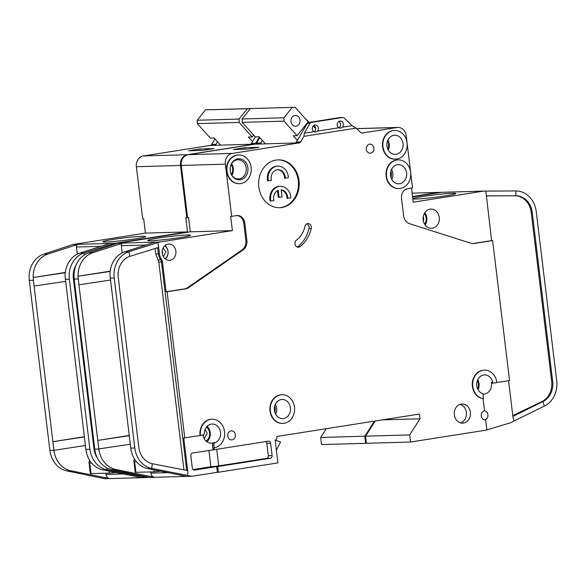 <?xml version="1.0" encoding="UTF-8"?>
<svg xmlns="http://www.w3.org/2000/svg" width="586" height="586" viewBox="0 0 586 586"><rect width="100%" height="100%" fill="white"/><g stroke="black" fill="none" stroke-linecap="round" stroke-linejoin="round"><path stroke-width="0.88" d="M182.51 175.844A14.357 12.174 -91.6 0 1 181.755 172.504A14.357 12.174 -91.6 0 1 181.689 169.061M112.856 239.462A21.55 1.231 173.1 0 1 134.677 236.795A21.55 1.231 173.1 0 1 145.665 236.568A21.55 1.231 173.1 0 1 135.681 238.81A21.55 1.231 173.1 0 1 114.145 241.454A21.55 1.231 173.1 0 1 102.88 241.747A21.55 1.231 173.1 0 1 112.856 239.462M105.854 473.239L106 474.418A4.783 4.058 -91.6 0 0 109.37 478.506L70.796 470.741A23.931 20.298 88.4 0 1 53.934 450.312L85.409 445.507M65.544 281.361L34.061 286.071L52.887 441.676L84.347 436.731M148.785 477.29L147.606 477.473A4.783 4.058 -91.6 0 1 147.174 477.517A4.783 4.058 -91.6 0 1 146.39 477.443L141.314 477.59L102.74 469.826A23.931 20.298 -91.6 0 1 85.878 449.396L65.097 276.599M84.377 436.966L52.887 441.676L53.919 450.216M34.061 286.071L33.16 277.515L65.317 272.453M147.174 477.517L105.084 478.718A4.783 4.058 -91.6 0 1 104.301 478.645L66.738 470.851A23.931 20.298 -91.6 0 1 49.876 450.429L29.3 280.379A23.931 20.298 -91.6 0 1 43.884 254.134L72.818 244.538L77.894 244.399A2.395 2.029 -91.6 0 0 76.429 247.021L77.293 254.163M142.647 476.037L142.559 476.674L106.799 469.708A23.931 20.298 -91.6 0 1 89.936 449.286L69.36 279.236A23.931 20.298 -91.6 0 1 83.945 252.984L79.886 253.101L109.838 243.483L114.907 243.337L83.945 252.984L84.406 254.917M65.105 276.599A23.931 20.298 -91.6 0 1 79.886 253.101M145.423 233.103L73.082 244.479L115.171 243.278L187.513 231.902L145.423 233.103L143.702 218.871L142.691 218.9L136.377 166.717A9.574 8.116 -91.6 0 1 143.262 155.964L210.184 145.438L250.112 144.281A2.395 2.029 88.4 0 0 251.497 143.284L255.269 136.86L259.063 136.75L265.465 143.863M136.377 166.717L180.488 165.457L186.802 217.64L185.791 217.67L187.513 231.902M113.157 244.743L112.973 243.959M33.16 277.515A23.931 20.298 88.4 0 1 47.942 254.016L77.894 244.399M33.168 277.515L65.288 272.71M76.158 264.945A19.148 16.24 -91.6 0 0 73.382 278.606L93.958 448.649A19.148 16.24 -91.6 0 0 97.393 457.996M102.74 469.826L106.799 469.708L107.033 467.98M186.802 217.64L187.557 217.523M259.752 137.52L259.056 137.629L259.144 136.846M251.497 143.284L255.804 143.16L259.056 137.629M255.804 143.16A2.395 2.029 -91.6 0 1 254.419 144.163L187.381 154.704L143.262 155.964M180.488 165.457A9.574 8.116 -91.6 0 1 187.381 154.704M374.454 421.122L364.785 436.204L365.649 443.316L321.531 444.576L320.674 437.464L326.292 428.696M366.397 443.199L365.649 443.316M214.696 145.313L210.389 145.438M210.381 145.409A2.395 2.029 88.4 0 0 211.693 144.42L216 144.303A2.395 2.029 -91.6 0 1 214.688 145.284M214.945 138.882L211.693 144.42M142.559 476.674L146.39 477.443M438.702 192.398L412.156 193.16L438.921 192.384A2.395 2.029 -91.6 0 0 438.702 192.398L412.559 196.515M438.921 192.384A2.395 2.029 -91.6 0 1 438.958 192.384L440.972 192.406M188.567 150.763L202.763 150.36L214.022 148.588L199.819 148.998L188.567 150.763M364.785 436.204L320.674 437.464M216 144.303L217.509 141.724M220.585 145.145L214.183 138.04L210.381 138.142L197.314 123.639L197.218 120.255L205.525 109.846L250.317 108.666M253.687 135.11L252.214 136.948L239.154 122.445L239.051 119.061L247.358 108.652M239.051 119.061L197.218 120.255M252.214 136.948L248.413 137.058L252.493 141.585M239.154 122.445L197.314 123.639M250.222 108.564L205.525 109.846M91.57 462.933L89.775 462.984L88.955 462.215L89.46 459.966M88.955 462.215L90.339 473.598L109.326 473.136L115.772 472.448M199.819 148.998L199.994 150.441M391.06 177.785L391.477 173.485L390.869 171.068M274.907 412.625L275.325 408.325L274.717 405.915M342.436 127.199L340.752 128.217L338.818 127.77A3.589 3.047 -91.6 0 1 337.272 125.111A3.589 3.047 -91.6 0 1 340.18 121.046A3.589 3.047 -91.6 0 1 343.301 124.159A3.589 3.047 -91.6 0 1 342.436 127.199L352.047 125.69L344.187 118.035A2.395 2.029 88.4 0 0 342.839 117.478A2.395 2.029 88.4 0 0 342.62 117.5L311.422 122.408A2.395 2.029 88.4 0 0 310.038 123.404L304.288 133.198L313.898 131.682A3.589 3.047 -91.6 0 1 312.353 129.03A3.589 3.047 -91.6 0 1 315.261 124.965A3.589 3.047 -91.6 0 1 318.381 128.078A3.589 3.047 -91.6 0 1 317.517 131.118L315.839 132.128L313.898 131.682M339.008 127.851A3.589 3.047 88.4 0 0 340.51 124.239A3.589 3.047 88.4 0 0 338.796 121.485M314.089 131.762A3.589 3.047 88.4 0 0 315.59 128.158A3.589 3.047 88.4 0 0 313.884 125.404M390.525 175.478A9.574 8.116 88.4 0 0 398.839 183.777A9.574 8.116 88.4 0 0 406.603 172.951A9.574 8.116 88.4 0 0 398.29 164.644A9.574 8.116 88.4 0 0 390.525 175.478M386.965 146.061A9.574 8.116 88.4 0 0 395.279 154.367A9.574 8.116 88.4 0 0 403.043 143.533A9.574 8.116 88.4 0 0 394.73 135.227A9.574 8.116 88.4 0 0 386.965 146.061M268.395 180.854A11.969 10.145 -91.6 0 1 268.198 179.675A11.969 10.145 -91.6 0 1 277.903 166.131L277.141 166.153A11.969 10.145 -91.6 0 0 267.436 179.697A11.969 10.145 -91.6 0 0 267.634 180.876L271.428 180.378A8.38 7.105 -91.6 0 1 271.215 179.199A8.38 7.105 -91.6 0 1 278.006 169.72A8.38 7.105 -91.6 0 1 285.279 176.987A8.38 7.105 -91.6 0 1 285.353 178.188L284.591 178.21A8.38 7.105 88.4 0 0 284.518 177.009A8.38 7.105 88.4 0 0 277.625 169.742M277.903 166.131A11.969 10.145 -91.6 0 1 288.297 176.518A11.969 10.145 -91.6 0 1 288.385 177.712L285.353 178.188M280.342 186.297L279.581 186.319A11.969 10.145 -91.6 0 0 269.875 199.855A11.969 10.145 -91.6 0 0 270.073 201.035L270.835 201.013A11.969 10.145 -91.6 0 1 270.637 199.841A11.969 10.145 -91.6 0 1 280.342 186.297A11.969 10.145 -91.6 0 1 290.737 196.676A11.969 10.145 -91.6 0 1 290.824 197.87L287.03 198.368A8.38 7.105 88.4 0 0 281.229 190.062M270.835 201.013L273.867 200.537A8.38 7.105 -91.6 0 1 273.655 199.365A8.38 7.105 -91.6 0 1 278.196 190.384L279.039 197.306L282.049 196.837L281.214 189.908A8.38 7.105 -91.6 0 1 287.792 198.346M230.225 170.709A10.533 8.929 88.4 0 0 230.935 173.581A10.533 8.929 88.4 0 0 241.571 179.455A10.533 8.929 88.4 0 0 247.907 167.926A10.533 8.929 88.4 0 0 240.033 158.865A10.533 8.929 88.4 0 0 230.708 165.53A10.533 8.929 88.4 0 0 230.225 170.709M230.869 173.397A9.574 8.116 88.4 0 0 238.465 178.913A9.574 8.116 88.4 0 0 246.23 168.079A9.574 8.116 88.4 0 0 237.916 159.773A9.574 8.116 88.4 0 0 230.65 165.721M274.373 410.317A9.574 8.116 88.4 0 0 282.686 418.624A9.574 8.116 88.4 0 0 290.451 407.79A9.574 8.116 88.4 0 0 282.137 399.484A9.574 8.116 88.4 0 0 274.373 410.317M424.33 213.538A7.896 6.695 -91.6 0 1 426.183 217.985A7.896 6.695 -91.6 0 1 424.638 224.226M206.433 427.135A7.896 6.695 -91.6 0 1 209.605 432.812A7.896 6.695 -91.6 0 1 205.942 440.972M477.378 380.592A7.896 6.695 -91.6 0 1 478.403 383.808A7.896 6.695 -91.6 0 1 477.612 388.782M387.558 140.911A7.896 6.695 -91.6 0 1 388.577 144.127A7.896 6.695 -91.6 0 1 387.786 149.1M231.096 164.607A7.896 6.695 -91.6 0 1 232.642 168.651A7.896 6.695 -91.6 0 1 231.375 174.474M290.986 121.529A5.384 4.563 88.4 0 0 295.659 126.202A5.384 4.563 88.4 0 0 300.025 120.108A5.384 4.563 88.4 0 0 295.351 115.435A5.384 4.563 88.4 0 0 290.986 121.529M164.585 245.93A7.179 6.087 -91.6 0 1 167.992 251.431A7.179 6.087 -91.6 0 1 164.952 258.668M190.304 231.822L117.962 243.197L160.051 241.996L232.393 230.62L190.304 231.822L188.582 217.589L187.564 217.618L181.25 165.435L225.368 164.175L231.682 216.359L236.502 215.597A8.614 7.303 -91.6 0 1 237.293 215.523A8.614 7.303 -91.6 0 1 244.772 223.002L246.882 240.406A9.574 8.116 -91.6 0 1 243.007 249.936L188.589 287.645A9.574 8.116 -91.6 0 1 185.572 288.869L167.091 291.777L184.773 437.896L202.639 435.134A2.395 2.029 -91.6 0 0 204.375 432.922A9.574 8.116 -91.6 0 1 212.205 424.015A9.574 8.116 -91.6 0 1 220.519 432.322A9.574 8.116 -91.6 0 1 215.216 442.628L213.817 442.664A9.574 8.116 -91.6 0 1 211.363 443.192A9.574 8.116 -91.6 0 1 203.064 435.01M493.456 383.098L492.24 383.134A0.96 0.813 -91.6 0 1 491.332 382.394A9.574 8.116 -91.6 0 1 491.471 383.251A9.574 8.116 -91.6 0 1 483.706 394.085A9.574 8.116 -91.6 0 1 482.915 394.063M481.978 398.517L482.359 398.509A14.357 12.174 -91.6 0 1 472.697 383.119A14.357 12.174 -91.6 0 1 484.417 370.125A14.357 12.174 -91.6 0 1 496.884 382.577L493.632 383.09A0.96 0.813 -91.6 0 1 492.731 382.358A9.574 8.116 88.4 0 0 484.556 374.908A9.574 8.116 88.4 0 0 476.792 385.742A9.574 8.116 88.4 0 0 482.879 393.748L483.325 397.447A0.96 0.813 -91.6 0 1 482.359 398.509A0.96 0.813 -91.6 0 1 481.978 398.517A14.357 12.174 -91.6 0 1 472.316 383.127A14.357 12.174 -91.6 0 1 484.036 370.132A14.357 12.174 -91.6 0 1 484.226 370.132M439.258 217.428A9.574 8.116 -91.6 0 1 431.494 228.262A9.574 8.116 -91.6 0 1 423.18 219.955A9.574 8.116 -91.6 0 1 430.944 209.121A9.574 8.116 -91.6 0 1 439.258 217.428M282.635 423.407A14.357 12.174 -91.6 0 1 282.445 423.414A14.357 12.174 -91.6 0 1 269.978 410.962A14.357 12.174 -91.6 0 1 281.624 394.708A14.357 12.174 -91.6 0 1 281.815 394.708M270.358 410.947A14.357 12.174 -91.6 0 1 282.005 394.7A14.357 12.174 -91.6 0 1 294.472 407.153A14.357 12.174 -91.6 0 1 282.826 423.407A14.357 12.174 -91.6 0 1 270.358 410.947M373.927 148.06A4.549 3.853 -91.6 0 1 370.242 153.21A4.549 3.853 -91.6 0 1 366.294 149.262A4.549 3.853 -91.6 0 1 369.978 144.119A4.549 3.853 -91.6 0 1 373.927 148.06M239.286 183.674A14.357 12.174 -91.6 0 1 239.095 183.682A14.357 12.174 -91.6 0 1 226.628 171.222A14.357 12.174 -91.6 0 1 238.275 154.975A14.357 12.174 -91.6 0 1 238.465 154.975M227.009 171.215A14.357 12.174 -91.6 0 1 238.656 154.968A14.357 12.174 -91.6 0 1 251.123 167.42A14.357 12.174 -91.6 0 1 239.476 183.674A14.357 12.174 -91.6 0 1 227.009 171.215M299.028 180.627A23.931 20.298 -91.6 0 1 279.617 207.708A23.931 20.298 -91.6 0 1 258.844 186.949A23.931 20.298 -91.6 0 1 278.255 159.868A23.931 20.298 -91.6 0 1 299.028 180.627M279.236 207.715A23.931 20.298 88.4 0 0 298.267 180.649A23.931 20.298 88.4 0 0 277.874 159.883M470.412 412.317A9.574 8.116 -91.6 0 1 462.647 423.151A9.574 8.116 -91.6 0 1 454.333 414.844A9.574 8.116 -91.6 0 1 462.098 404.01A9.574 8.116 -91.6 0 1 470.412 412.317M460.611 422.902A9.574 8.116 88.4 0 0 466.353 412.434A9.574 8.116 88.4 0 0 460.076 404.369M395.228 159.158A14.357 12.174 -91.6 0 1 395.037 159.165A14.357 12.174 -91.6 0 1 382.57 146.705A14.357 12.174 -91.6 0 1 394.217 130.458A14.357 12.174 -91.6 0 1 394.407 130.451M382.951 146.69A14.357 12.174 -91.6 0 1 394.598 130.444A14.357 12.174 -91.6 0 1 407.065 142.903A14.357 12.174 -91.6 0 1 395.418 159.15A14.357 12.174 -91.6 0 1 382.951 146.69M235.382 434.768A4.549 3.853 -91.6 0 1 231.697 439.918A4.549 3.853 -91.6 0 1 227.749 435.969A4.549 3.853 -91.6 0 1 231.433 430.827A4.549 3.853 -91.6 0 1 235.382 434.768M304.984 226.357A3.831 3.245 -91.6 0 1 308.016 223.552A3.831 3.245 -91.6 0 1 311.342 226.87A3.831 3.245 -91.6 0 1 311.261 228.394A31.593 26.788 -91.6 0 1 300.01 246.618A3.831 3.245 -91.6 0 1 298.347 247.219A3.831 3.245 -91.6 0 1 295.139 244.509A3.831 3.245 -91.6 0 1 296.457 240.165A23.931 20.298 88.4 0 0 304.984 226.357M297.197 247.006A3.831 3.245 88.4 0 0 297.725 246.684A31.593 26.788 88.4 0 0 308.983 228.459A3.831 3.245 88.4 0 0 309.056 226.936A3.831 3.245 88.4 0 0 306.881 223.83M398.788 188.567A14.357 12.174 -91.6 0 1 398.597 188.575A14.357 12.174 -91.6 0 1 386.13 176.115A14.357 12.174 -91.6 0 1 397.777 159.868A14.357 12.174 -91.6 0 1 397.967 159.868M386.511 176.108A14.357 12.174 -91.6 0 1 398.158 159.861A14.357 12.174 -91.6 0 1 410.625 172.313A14.357 12.174 -91.6 0 1 398.978 188.567A14.357 12.174 -91.6 0 1 386.511 176.108M484.476 410.83A4.549 3.853 -91.6 0 1 487.911 414.749A4.549 3.853 -91.6 0 1 484.732 419.84M484.82 419.854L485.655 419.832A4.549 3.853 -91.6 0 1 485.237 419.869A4.549 3.853 -91.6 0 1 481.289 415.921A4.549 3.853 -91.6 0 1 484.563 410.815L483.047 398.304M200.427 435.479A14.357 12.174 -91.6 0 1 212.073 419.232A14.357 12.174 -91.6 0 1 224.541 431.692A14.357 12.174 -91.6 0 1 214.205 447.814L213.89 445.206A2.395 2.029 -91.6 0 1 215.216 442.628M110.424 280.079L78.934 284.789L98.814 449.03L94.756 449.147A23.931 20.298 -91.6 0 0 111.618 469.569L149.174 477.363A4.783 4.058 -91.6 0 0 149.957 477.436L192.047 476.228A4.783 4.058 -91.6 0 0 192.486 476.191L217.406 472.272L216.717 466.581L194.611 470.053A2.395 2.029 -91.6 0 1 194.391 470.075A2.395 2.029 -91.6 0 1 192.311 468.002L190.824 455.666A2.395 2.029 -91.6 0 1 192.545 452.978L214.051 449.726L213.824 447.829L214.205 447.814M422.989 196.471A21.55 1.231 173.1 0 1 444.811 193.805A21.55 1.231 173.1 0 1 455.798 193.578A21.55 1.231 173.1 0 1 445.814 195.819A21.55 1.231 173.1 0 1 424.279 198.464A21.55 1.231 173.1 0 1 413.013 198.749A21.55 1.231 173.1 0 1 422.989 196.471M175.895 251.101A8.138 6.9 -91.6 0 1 169.295 260.309A8.138 6.9 -91.6 0 1 162.227 253.255A8.138 6.9 -91.6 0 1 168.827 244.047A8.138 6.9 -91.6 0 1 175.895 251.101M157.729 238.18A21.55 1.231 173.1 0 1 179.558 235.513A21.55 1.231 173.1 0 1 190.538 235.286A21.55 1.231 173.1 0 1 180.561 237.528A21.55 1.231 173.1 0 1 159.026 240.172A21.55 1.231 173.1 0 1 147.76 240.465A21.55 1.231 173.1 0 1 157.729 238.18M150.734 471.957L150.873 473.136A4.783 4.058 -91.6 0 0 154.25 477.224L115.676 469.459A23.931 20.298 88.4 0 1 98.814 449.03M129.25 435.684L97.767 440.394L129.228 435.449M192.047 476.228A4.783 4.058 -91.6 0 1 191.263 476.162L186.194 476.308L147.621 468.544A23.931 20.298 -91.6 0 1 130.759 448.114L109.978 275.317A23.931 20.298 -91.6 0 1 124.767 251.819L154.711 242.201L159.788 242.055L128.825 251.702L124.767 251.819M78.934 284.789L78.048 276.233L110.197 271.171M94.756 449.147L74.18 279.097A23.931 20.298 -91.6 0 1 88.764 252.844L117.698 243.256L122.767 243.117A2.395 2.029 -91.6 0 0 121.309 245.739L122.174 252.881M184.773 437.896L183.755 437.925L187.894 472.082L187.439 475.393L151.679 468.426A23.931 20.298 -91.6 0 1 134.817 448.004L114.233 277.954A23.931 20.298 -91.6 0 1 128.825 251.702L129.924 256.324L158.645 247.395L157.846 242.677M158.323 244.684L159.414 253.694A11.486 9.742 88.4 0 0 161.553 259.415A4.783 4.058 -91.6 0 1 162.447 261.796L166.08 291.806L184.553 288.898A9.574 8.116 88.4 0 0 187.571 287.675L241.989 249.966A9.574 8.116 88.4 0 0 245.864 240.436L243.761 223.032A8.614 7.303 88.4 0 0 236.788 215.56M231.682 216.359L230.672 216.388L232.393 230.62M110.168 271.428L78.033 276.233A23.931 20.298 88.4 0 1 92.822 252.734L122.767 243.117M98.8 448.935L130.29 444.225M129.924 256.324A19.148 16.24 -91.6 0 0 118.255 277.325L138.831 447.367A19.148 16.24 -91.6 0 0 152.323 463.709L151.679 468.426L147.621 468.544M167.091 291.777L166.08 291.806M187.894 472.082L187.703 470.602L152.323 463.709M496.877 382.533L509.564 380.534L492.628 240.59L474.155 243.49A9.574 8.116 -91.6 0 1 473.276 243.571A9.574 8.116 -91.6 0 1 470.961 243.249L409.614 223.735A9.574 8.116 -91.6 0 1 403.622 215.758L401.513 198.354A8.614 7.303 -91.6 0 1 407.717 188.677L412.537 187.916L406.223 135.732A9.574 8.116 -91.6 0 0 397.909 127.426A9.574 8.116 -91.6 0 0 397.037 127.506L362.148 132.993A2.395 2.029 -91.6 0 1 361.928 133.015A2.395 2.029 -91.6 0 1 360.58 132.465L356.134 128.136L303.929 136.348L304.288 133.198M181.25 165.435A9.574 8.116 -91.6 0 1 188.143 154.682L255.056 144.156L294.985 142.999A2.395 2.029 88.4 0 0 296.37 142.002L300.684 141.878L303.929 136.348M300.684 141.878A2.395 2.029 -91.6 0 1 299.3 142.881L232.261 153.422L188.143 154.682M225.368 164.175A9.574 8.116 -91.6 0 1 232.261 153.422M200.046 435.493A14.357 12.174 -91.6 0 1 211.693 419.239A14.357 12.174 -91.6 0 1 211.883 419.239M214.051 449.726L268.307 441.192A2.395 2.029 -91.6 0 1 268.527 441.17A2.395 2.029 -91.6 0 1 270.607 443.25L272.102 455.586A2.395 2.029 -91.6 0 1 270.38 458.274L217.728 466.551L218.417 472.243L277.896 462.889L275.142 440.123A2.395 2.029 88.4 0 0 276.863 437.434L276.753 436.482L419.43 414.046L420.001 418.792L409.665 434.922L410.53 442.034L366.411 443.294L365.547 436.182L375.282 420.99M485.655 419.832L486.885 430.029L410.53 442.034M259.569 144.031L255.262 144.156M255.262 144.127A2.395 2.029 88.4 0 0 256.565 143.138L260.88 143.021A2.395 2.029 -91.6 0 1 259.569 144.002M259.825 137.6L256.565 143.138M217.406 472.272L218.417 472.243M187.439 475.393L191.263 476.162M213.04 449.755L212.491 445.243A2.395 2.029 -91.6 0 1 213.817 442.664M412.603 196.867L441.492 192.325A2.395 2.029 88.4 0 1 441.712 192.303L483.802 191.102A2.395 2.029 -91.6 0 1 483.838 191.102L485.853 191.087L491.617 240.619L473.136 243.52A9.574 8.116 88.4 0 1 472.77 243.571M483.802 191.102A2.395 2.029 -91.6 0 0 483.582 191.117L413.247 202.177L411.54 188.077M486.204 195.87L515.922 195.724L515.863 190.941A23.931 20.298 -91.6 0 1 536.249 211.707L556.7 380.717A23.931 20.298 -91.6 0 1 544.401 406.061L510.582 422.718A4.783 4.058 88.4 0 1 510.084 422.916L486.871 429.897M446.818 192.157L441.749 192.303A2.395 2.029 88.4 0 0 441.712 192.303M512.787 415.562L541.823 401.652A19.148 16.24 88.4 0 0 551.668 381.383L552.679 381.354L532.227 212.344L531.216 212.374A19.148 16.24 88.4 0 0 514.904 195.753L486.212 195.922M552.679 381.354A19.148 16.24 -91.6 0 1 542.841 401.622L544.401 406.061M514.904 195.753L515.922 195.724A19.148 16.24 -91.6 0 1 532.227 212.344M515.863 190.941L485.853 191.087M551.668 381.383L531.216 212.374M508.567 380.695L513.043 417.65L514.208 420.982M541.823 401.652L542.841 401.622L512.889 416.426M492.628 240.59L491.617 240.619M352.047 125.69L356.134 128.136M338.818 127.77L317.517 131.118M296.37 142.002L307.247 123.485A2.395 2.029 -91.6 0 1 308.632 122.489L339.829 117.581A2.395 2.029 -91.6 0 1 340.048 117.559A2.395 2.029 -91.6 0 1 340.268 117.566M233.44 149.481L247.644 149.078L258.895 147.306L244.699 147.709L233.44 149.481M216.739 449.301L218.746 465.899L266.571 458.384A2.395 2.029 88.4 0 0 268.3 455.696L266.806 443.36A2.395 2.029 88.4 0 0 265.78 441.595M218.746 465.899L210.879 466.749L208.902 450.407M193.065 469.547L210.879 466.749M216.717 466.581L217.728 466.551M382.431 419.862L420.001 418.792M409.665 434.922L365.547 436.182M260.88 143.021L262.389 140.442M305.489 118.811A2.395 2.029 -91.6 0 1 305.907 119.126L309.254 122.386M313.1 126.129L315.62 128.583M297.095 135.666L284.027 121.163L283.924 117.779L292.231 107.37L295.102 107.282L308.17 121.793L297.095 135.666L293.293 135.776L297.373 140.303M283.924 117.779L242.091 118.973L250.398 108.564L292.231 107.37M284.027 121.163L242.194 122.357L242.091 118.973M242.194 122.357L255.262 136.86M295.102 107.282L250.398 108.564M306.339 124.086L306.676 124.459M276.372 450.268L280.591 441.998L275.149 440.145M136.443 461.651L134.655 461.702L133.835 460.933L134.333 458.684M133.835 460.933L135.212 472.316L154.199 471.855L160.652 471.166M279.039 197.306L278.277 197.328L277.478 190.75M244.699 147.709L244.875 149.152M123.126 473.928L106 474.418M33.358 280.269L29.3 280.379M53.934 450.312L49.876 450.429M85.878 449.396L89.936 449.286M69.36 279.236L65.302 279.354M76.429 247.021L101.012 246.318M47.942 254.016L43.884 254.134M66.738 470.851L70.796 470.741M109.37 478.506L104.301 478.645M438.885 192.384L433.889 192.523M250.112 144.281L254.419 144.163M89.775 462.984L91.072 473.656M109.077 471.1L109.326 473.136M425.18 225.024A9.574 8.116 88.4 0 0 426.835 217.78A9.574 8.116 88.4 0 0 424.828 212.711M206.88 441.763A9.574 8.116 88.4 0 0 210.249 432.615A9.574 8.116 88.4 0 0 207.136 426.322M478.066 389.69A9.574 8.116 88.4 0 0 479.048 383.603A9.574 8.116 88.4 0 0 477.773 379.655M391.8 179.426A9.574 8.116 88.4 0 0 392.788 173.339A9.574 8.116 88.4 0 0 391.514 169.391M388.24 150.016A9.574 8.116 88.4 0 0 389.229 143.929A9.574 8.116 88.4 0 0 387.954 139.973M275.647 414.265A9.574 8.116 88.4 0 0 276.636 408.186A9.574 8.116 88.4 0 0 275.361 404.23M231.888 175.302A9.574 8.116 88.4 0 0 233.287 168.446A9.574 8.116 88.4 0 0 231.558 163.75M162.205 251.218A2.154 1.824 -91.6 0 1 162.271 253.533M163.084 248.046L165.779 251.782L163.333 256.646M423.268 216.652L423.751 218.366L423.4 221.186M203.891 434.336A2.608 2.212 -91.6 0 1 203.203 435.83M205.093 429.545L207.173 433.193L204.221 438.65M230.151 168.636L230.203 170.504M165.325 258.975A8.138 6.9 88.4 0 0 168.036 251.328A8.138 6.9 88.4 0 0 164.944 245.607M167.999 472.646L150.873 473.136M78.231 278.987L74.18 279.097M130.759 448.114L134.817 448.004M114.233 277.954L110.183 278.072M121.309 245.739L145.885 245.036M92.822 252.734L88.764 252.844M111.618 469.569L115.676 469.459M154.25 477.224L149.174 477.363M159.414 253.694L158.403 253.723A11.486 9.742 88.4 0 0 160.542 259.444L161.553 259.415M162.447 261.796L161.428 261.825A4.783 4.058 88.4 0 0 160.542 259.444A1.912 0.623 145.2 0 0 158.271 260.682L155.781 254.002L158.403 253.723L157.671 247.695M183.953 469.869L158.806 262.11L161.428 261.825L186.67 470.404M184.553 288.898L185.572 288.869M187.571 287.675L188.589 287.645M241.989 249.966L243.007 249.936M245.864 240.436L246.882 240.406M243.761 223.032L244.772 223.002M158.806 262.11L158.271 260.682M155.781 254.002L155.114 248.486M483.582 191.117L441.492 192.325M483.758 191.102L478.769 191.241M474.155 243.49L473.136 243.52M356.676 128.664L397.037 127.506M362.148 132.993L361.709 133.007M307.247 123.485L310.038 123.404M294.985 142.999L299.3 142.881M213.89 445.206L212.491 445.243M266.806 443.36L270.607 443.25M272.102 455.586L268.3 455.696M266.571 458.384L270.38 458.274M194.611 470.053L194.171 470.067M311.261 228.394L308.983 228.459M297.725 246.684L300.01 246.618M492.731 382.358L491.332 382.394M134.655 461.702L135.945 472.375M153.957 469.818L154.199 471.855M308.632 122.489L311.422 122.408M339.829 117.581L342.62 117.5M281.624 394.708L282.005 394.7M238.275 154.975L238.656 154.968M394.217 130.458L394.598 130.444M397.777 159.868L398.158 159.861M484.036 370.132L484.417 370.125M356.618 128.605L397.909 127.426M211.693 419.239L212.073 419.232M482.168 398.539L482.549 398.531M398.597 188.575L398.978 188.567M395.037 159.165L395.418 159.15M239.095 183.682L239.476 183.674M282.445 423.414L282.826 423.407M492.152 383.141L493.544 383.098M342.839 117.478L340.048 117.559"/></g></svg>

